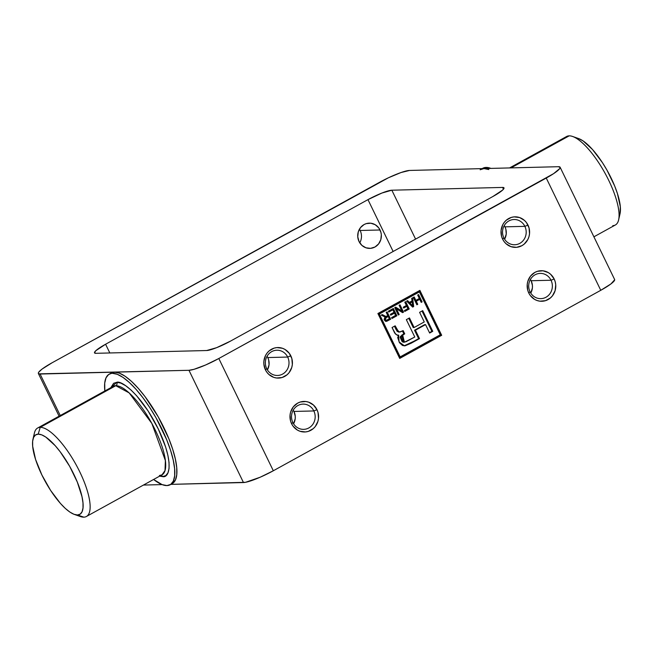 <?xml version="1.0" encoding="UTF-8"?>
<svg xmlns="http://www.w3.org/2000/svg" width="653" height="653" viewBox="0 0 653 653"><rect width="100%" height="100%" fill="white"/><g stroke="black" fill="none" stroke-linecap="round" stroke-linejoin="round"><path stroke-width="0.98" d="M360.146 230.485A12.627 11.827 -91.4 0 1 359.77 242.843A12.627 11.827 88.6 0 0 360.146 230.485L380.038 229.987A12.627 11.827 -91.4 0 1 369.859 248.393A12.627 11.827 -91.4 0 1 359.044 241.553L357.762 236.819L358.268 231.921L360.489 227.611L364.088 224.542L366.243 223.628L370.839 223.22L375.238 224.722L378.773 227.905L380.903 232.288L381.328 234.721L380.821 239.618L378.593 243.928L374.993 246.997L370.561 248.352L365.974 247.797L361.933 245.414L359.044 241.553A12.627 11.827 -91.4 0 1 369.223 223.146A12.627 11.827 -91.4 0 1 380.038 229.987L360.146 230.485A12.627 11.827 88.6 0 0 359.428 229.195A12.627 11.827 -91.4 0 1 360.146 230.485M292.854 422.515A12.627 11.827 88.6 0 0 308.804 427.96A12.627 11.827 88.6 0 0 313.848 410.949L316.983 409.709A15.28 14.309 -91.4 0 1 310.877 430.286A15.28 14.309 -91.4 0 1 291.581 423.707L292.854 422.515A12.627 11.827 -91.4 0 1 303.033 404.109A12.627 11.827 -91.4 0 1 313.848 410.949A12.627 11.827 -91.4 0 1 303.669 429.356A12.627 11.827 -91.4 0 1 292.854 422.515L291.581 423.707L293.115 426.221L297.384 430.074L299.964 431.258L305.514 431.935L308.273 431.396L313.228 428.662L315.236 426.58L317.921 421.365L318.501 418.434L318.019 412.492L316.983 409.709L313.489 405.04L308.591 402.15L305.849 401.522L300.29 402.019L297.686 403.121L293.328 406.835L290.634 412.051L290.054 414.981L290.536 420.924L291.581 423.707A15.28 14.309 -91.4 0 1 297.686 403.121A15.28 14.309 -91.4 0 1 316.983 409.709L313.848 410.949L293.956 411.447L313.848 410.949A12.627 11.827 88.6 0 0 297.899 405.505A12.627 11.827 88.6 0 0 292.854 422.515M293.572 423.805A12.627 11.827 88.6 0 0 293.956 411.447L293.23 410.157A12.627 11.827 88.6 0 1 293.956 411.447L295.238 416.181L295.213 418.655L293.572 423.805M266.693 368.627A12.627 11.827 88.6 0 0 282.635 374.071A12.627 11.827 88.6 0 0 287.679 357.06L290.814 355.82A15.28 14.309 -91.4 0 1 284.708 376.406A15.28 14.309 -91.4 0 1 265.412 369.818L266.693 368.627A12.627 11.827 -91.4 0 1 276.864 350.22A12.627 11.827 -91.4 0 1 287.679 357.06A12.627 11.827 -91.4 0 1 277.501 375.467A12.627 11.827 -91.4 0 1 266.693 368.627L265.412 369.818L266.946 372.332L268.905 374.487L273.803 377.377L276.546 378.005L282.104 377.507L287.059 374.781L289.067 372.692L291.76 367.476L292.34 364.545L291.858 358.611L289.279 353.306L285.01 349.453L282.431 348.269L276.88 347.592L274.121 348.131L269.167 350.865L267.159 352.947L265.575 355.412L263.894 361.093L263.861 364.088L265.412 369.818A15.28 14.309 -91.4 0 1 271.517 349.241A15.28 14.309 -91.4 0 1 290.814 355.82L287.679 357.06L267.787 357.558L287.679 357.06A12.627 11.827 88.6 0 0 271.73 351.616A12.627 11.827 88.6 0 0 266.693 368.627M267.412 369.916A12.627 11.827 88.6 0 0 267.787 357.558L267.069 356.269A12.627 11.827 88.6 0 1 267.787 357.558L268.652 359.86L269.044 364.774L267.412 369.916M503.879 237.912A12.627 11.827 88.6 0 0 519.821 243.357A12.627 11.827 88.6 0 0 524.865 226.346L527.999 225.114A15.28 14.309 -91.4 0 1 521.894 245.691A15.28 14.309 -91.4 0 1 502.606 239.104L503.879 237.912A12.627 11.827 -91.4 0 1 514.058 219.506A12.627 11.827 -91.4 0 1 524.865 226.346A12.627 11.827 -91.4 0 1 514.686 244.761A12.627 11.827 -91.4 0 1 503.879 237.912L502.606 239.104L504.132 241.626L506.091 243.773L510.989 246.663L516.539 247.34L521.894 245.691L524.245 244.067L527.844 239.512L528.946 236.761L529.526 233.839L529.044 227.897L526.473 222.591L524.514 220.445L519.617 217.555L514.066 216.878L511.307 217.425L506.353 220.151L504.353 222.24L502.761 224.705L501.08 230.378L501.561 236.321L502.606 239.104A15.28 14.309 -91.4 0 1 508.703 218.526A15.28 14.309 -91.4 0 1 527.999 225.114L524.865 226.346L504.973 226.844L524.865 226.346A12.627 11.827 88.6 0 0 508.924 220.91A12.627 11.827 88.6 0 0 503.879 237.912M504.598 239.202A12.627 11.827 88.6 0 0 504.973 226.844L504.255 225.554A12.627 11.827 88.6 0 1 504.973 226.844L505.838 229.146L506.23 234.06L504.598 239.202M530.04 291.801A12.627 11.827 88.6 0 0 545.99 297.246A12.627 11.827 88.6 0 0 551.034 280.235L554.168 278.994A15.28 14.309 -91.4 0 1 548.063 299.58A15.28 14.309 -91.4 0 1 528.767 292.993L530.04 291.801A12.627 11.827 -91.4 0 1 540.219 273.395A12.627 11.827 -91.4 0 1 551.034 280.235A12.627 11.827 -91.4 0 1 540.855 298.641A12.627 11.827 -91.4 0 1 530.04 291.801L528.767 292.993L530.301 295.507L534.57 299.36L537.15 300.543L539.892 301.18L545.459 300.682L550.414 297.948L552.422 295.866L555.107 290.65L555.727 284.724L555.205 281.778L554.168 278.994L550.675 274.333L548.365 272.627L543.035 270.807L537.476 271.305L534.872 272.407L530.514 276.121L527.82 281.337L527.24 284.267L527.722 290.21L528.767 292.993A15.28 14.309 -91.4 0 1 534.872 272.407A15.28 14.309 -91.4 0 1 554.168 278.994L551.034 280.235L531.142 280.733L551.034 280.235A12.627 11.827 88.6 0 0 535.085 274.791A12.627 11.827 88.6 0 0 530.04 291.801M530.758 293.091A12.627 11.827 88.6 0 0 531.142 280.733L530.416 279.443A12.627 11.827 88.6 0 1 531.142 280.733L532.424 285.467L532.399 287.949L530.758 293.091M161.111 475.327A2.522 2.367 -91.4 0 1 162.581 476.6L159.601 476.159L162.581 476.6A2.522 2.367 88.6 0 0 161.111 475.327M159.397 475.515L161.968 474.853A50.518 15.941 -118.9 0 0 153.488 426.523A50.518 15.941 -118.9 0 0 115.785 385.703A2.522 2.367 88.6 0 0 116.797 382.299L113.606 383.295L110.839 387.67L116.797 382.299A2.522 2.367 -91.4 0 1 115.785 385.703L113.206 386.364A50.518 15.941 -118.9 0 1 115.785 385.703L40.225 427.348L38.2 434.147A45.465 14.35 61.1 0 1 73.781 474.16A45.465 14.35 61.1 0 1 77.454 514.98L83.829 517.152A50.518 15.941 -118.9 0 0 79.748 471.809A50.518 15.941 -118.9 0 0 40.225 427.348A50.518 15.941 61.1 0 1 77.919 468.168A50.518 15.941 61.1 0 1 86.408 516.49A50.518 15.941 61.1 0 1 83.829 517.152A50.518 15.941 61.1 0 1 77.078 514.98M593.904 236.819L615.355 224.991A50.518 15.941 -118.9 0 0 606.874 176.669A50.518 15.941 -118.9 0 0 569.171 135.848A50.518 15.941 61.1 0 1 572.624 136.469A50.518 15.941 61.1 0 1 604.939 173.053A50.518 15.941 61.1 0 1 618.611 219.914A50.518 15.941 61.1 0 1 612.775 225.652M618.611 219.914L620.048 213.678A45.465 14.35 -118.9 0 0 607.739 171.51A45.465 14.35 -118.9 0 0 578.656 138.583L572.624 136.469M564.657 138.33A50.518 15.941 61.1 0 1 569.171 135.848L511.013 167.894L569.171 135.848A50.518 15.941 -118.9 0 0 566.592 136.51L509.569 167.935M482.257 168.605L486.052 167.421L490.934 168.401A63.145 19.933 -118.9 0 0 486.052 167.421L483.955 168.572L486.052 167.421A63.145 19.933 -118.9 0 0 482.836 168.245L482.159 168.621M112.43 373.32A63.145 19.933 61.1 0 1 159.561 424.344A63.145 19.933 61.1 0 1 170.164 484.755A63.145 19.933 61.1 0 1 166.948 485.579A63.145 19.933 61.1 0 1 153.594 479.465L162.099 484.608L166.948 485.579L170.743 484.395L173.347 481.098L174.661 475.808L174.629 468.748L173.249 460.169L170.588 450.415L166.735 439.853L156.1 417.953L149.725 407.456L142.966 397.808L136.077 389.368L129.335 382.47L122.984 377.377L117.279 374.291L112.43 373.32L114.536 372.161L108.635 374.512L106.031 377.809L104.717 383.091L104.831 390.984A63.145 19.933 61.1 0 1 109.214 374.145A63.145 19.933 61.1 0 1 112.43 373.32M170.164 484.755L172.261 483.595A63.145 19.933 -118.9 0 0 161.658 423.193A63.145 19.933 -118.9 0 0 114.536 372.161A63.145 19.933 -118.9 0 0 111.312 372.994L109.214 374.145M440.253 334.801L400.158 356.897L379.336 314.011L419.422 291.915L440.253 334.801L400.158 356.897L379.336 314.011L419.422 291.915L440.253 334.801M388.355 311.212L388.772 312.069L392.853 309.816L394.053 312.289L390.323 314.346L390.739 315.203L394.469 313.146L395.579 315.423L391.58 317.627L391.996 318.484L396.877 315.791L393.326 308.477L388.355 311.212L388.772 312.069L392.853 309.816L394.053 312.289L390.323 314.346L390.739 315.203L394.469 313.146L395.579 315.423L391.58 317.627L391.996 318.484L396.877 315.791L393.326 308.477L388.355 311.212M403.293 307.196L403.709 308.053L406.819 306.339L407.921 308.616L404.37 310.575L404.787 311.432L409.227 308.983L405.676 301.67L404.787 302.159L406.403 305.482L403.293 307.196L403.709 308.053L406.819 306.339L407.921 308.616L404.37 310.575L404.787 311.432L409.227 308.983L405.676 301.67L404.787 302.159L406.403 305.482L403.293 307.196M415.863 300.388L414.198 296.968L413.316 297.458L416.867 304.78L417.757 304.29L416.279 301.245L419.74 299.335L421.218 302.38L422.107 301.89L418.557 294.568L417.667 295.058L419.324 298.478L415.863 300.388L414.973 300.413L415.863 300.388L414.198 296.968L413.316 297.458L416.867 304.78L417.757 304.29L416.279 301.245L419.74 299.335L421.218 302.38L422.107 301.89L418.557 294.568L417.667 295.058L419.324 298.478L415.863 300.388M404.191 345.837L411.112 343.249L419.504 338.621L415.414 330.198L425.552 324.606L429.65 333.038L432.759 331.324L422.711 310.632L419.601 312.346L424.254 321.937L414.116 327.528L409.464 317.938L406.346 319.652L414.777 337.013L405.946 341.772L403.652 342.058L402.077 340.205L401.13 337.413L402.028 335.593L404.729 333.846L403.162 330.622L400.436 331.887L398.608 331.855L395.171 325.814L392.053 327.528L395.318 333.618L397.204 335.201L398.665 335.144L397.677 337.585L399.522 342.768L402.485 345.486L405.08 345.812L411.112 343.249L410.231 343.274L418.622 338.646L414.524 330.222L425.552 324.606L415.414 330.198L419.504 338.621L411.112 343.249L404.534 345.853L399.048 341.919L398.665 335.144L397.897 335.34M411.676 298.364L412.051 300.927L409.325 302.429L407.586 300.617L406.648 301.131L412.672 307.09L413.684 306.526L412.606 297.85L411.676 298.364L412.051 300.927L409.325 302.429L407.586 300.617L406.648 301.131L412.672 307.09L413.684 306.526L412.606 297.85L411.676 298.364M395.694 307.171L394.747 307.694L398.306 315.007L399.187 314.517L396.42 308.804L402.599 312.64L403.546 312.118L399.987 304.804L399.105 305.294L401.873 310.991L395.694 307.171L394.747 307.694L398.306 315.007L399.187 314.517L396.42 308.804L402.599 312.64L403.546 312.118L399.987 304.804L399.105 305.294L401.873 310.991L395.694 307.171M385.164 316.485L381.785 314.836L383.948 315.603L382.274 314.566L381.246 315.13L385.237 317.089L384.103 319.301L385.384 321.211L386.813 321.26L390.665 319.219L387.107 311.897L386.225 312.387L387.792 315.619L386.054 316.46L383.058 315.628L385.033 316.493L385.923 316.476L382.274 314.566L381.246 315.13L385.237 317.089L384.356 320.133L386.168 321.39L390.665 319.219L387.107 311.897L386.225 312.387L387.792 315.619L385.923 316.476M480.739 169.405A63.145 19.933 61.1 0 1 483.955 168.572L409.529 170.449L401.064 172.523L388.38 177.796L52.232 362.693L42.061 369.076L38.715 372.21L38.307 373.238L38.78 373.859L188.962 370.292L193.949 369.329L205.662 364.97L218.812 358.505L553.613 173.641L559.776 168.531L560.184 167.503L558.388 166.703L483.955 168.572L488.803 169.543M492.901 196.504L230.525 341.095L216.576 347.69L206.642 350.53L95.885 353.314L94.448 352.677L95.795 350.726L105.59 344.237L367.966 199.638L381.915 193.043L391.841 190.211L502.606 187.427L504.043 188.064L502.696 190.015L492.901 196.504L230.525 341.095A20.202 3.102 154.1 0 1 206.642 350.53L95.885 353.314A20.202 3.102 154.1 0 1 94.497 352.881A20.202 3.102 154.1 0 1 105.59 344.237L109.826 352.963L105.59 344.237L367.966 199.638A20.202 3.102 154.1 0 1 391.841 190.211L415.586 239.112L391.841 190.211L502.606 187.427A20.202 3.102 154.1 0 1 503.985 187.852A20.202 3.102 154.1 0 1 492.901 196.504M59.097 416.181L38.372 373.5A25.255 3.869 154.1 0 0 40.102 374.03L60.256 415.545L40.102 374.03L188.962 370.292L243.471 482.551L170.841 484.379L245.601 482.289L260.172 477.229L273.321 470.764L600.768 290.307L610.939 283.924L614.693 279.762M143.431 485.065L162.066 484.599L143.431 485.065M172.212 483.628L175.445 479.939L176.759 474.658L176.726 467.589L175.347 459.018L172.686 449.264L168.833 438.702L158.197 416.802L145.064 396.649L138.183 388.209L131.433 381.311L125.082 376.226L119.377 373.132L114.536 372.161L110.732 373.353M273.321 470.764L218.812 358.505L546.259 178.049L600.768 290.307L273.321 470.764L218.812 358.505A25.255 3.869 154.1 0 1 188.962 370.292L243.471 482.551A25.255 3.869 -25.9 0 0 273.321 470.764M419.879 290.389L377.899 313.522L399.701 358.424L441.681 335.291L419.879 290.389L441.681 335.291L399.701 358.424L377.899 313.522L419.879 290.389M560.119 167.241A25.255 3.869 154.1 0 1 546.259 178.049L600.768 290.307A25.255 3.869 -25.9 0 0 614.628 279.5L560.119 167.241A25.255 3.869 154.1 0 0 558.388 166.703L409.529 170.449A25.255 3.869 154.1 0 0 379.679 182.236L52.232 362.693A25.255 3.869 154.1 0 0 38.372 373.5M480.159 169.764L483.955 168.572M503.471 189.207L502.606 187.427L503.471 189.207M393.139 251.487L367.966 199.638L393.139 251.487M620.024 213.776L620.326 206.732L617.42 193.533L614.644 185.925L606.988 170.155L602.401 162.597L592.573 149.578L583.145 140.942L578.623 138.567M33.948 436.702A50.518 15.941 61.1 0 1 37.645 428.009A50.518 15.941 61.1 0 1 40.225 427.348L115.785 385.703L129.18 392.91L151.847 423.454L165.372 460.52L165.013 470.584L161.968 474.853L86.408 516.49M116.797 382.299L120.862 383.115L125.662 385.711L130.992 389.988L136.657 395.783L148.117 410.974L158.295 428.98L165.642 447.06L167.878 455.255L169.037 462.463L169.062 468.397L167.96 472.829L165.772 475.604L162.581 476.6C168.947 478.355 174.988 463.891 158.295 428.98C141.097 394.094 121.319 380.266 116.797 382.299M38.2 434.147L41.694 434.849L45.8 437.077L55.227 445.705L60.19 451.778L69.642 466.283L77.299 482.053L81.992 496.68L82.98 502.859L83.004 507.944L82.058 511.748L80.188 514.123L77.454 514.98L73.96 514.278L69.855 512.058L65.284 508.393L60.427 503.422L50.599 490.403L41.882 474.968L35.58 459.467L32.674 446.268L32.65 441.183L33.597 437.379L35.466 435.004L38.2 434.147L40.225 427.348A50.518 15.941 -118.9 0 0 34.389 433.086L32.952 439.322A45.465 14.35 61.1 0 1 38.2 434.147M74.344 514.417L80.376 516.531A50.518 15.941 -118.9 0 0 83.829 517.152L77.454 514.98A45.465 14.35 61.1 0 1 74.344 514.417A45.465 14.35 61.1 0 1 45.261 481.49A45.465 14.35 61.1 0 1 32.952 439.322M399.522 358.056L441.681 335.291L440.799 335.316L419.169 290.781L440.799 335.316L399.522 358.056M418.54 291.94L378.446 314.036L379.336 314.011L378.446 314.036L399.269 356.922L400.158 356.897L399.269 356.922L378.446 314.036L418.54 291.94M397.351 335.324L398.665 335.144C396.518 335.218 394.959 334.001 393.988 331.512L392.053 327.528L395.171 325.814L397.089 329.773L399.481 332.067L403.162 330.622L404.729 333.846L402.664 335.111L404.436 342.205L414.777 337.013L406.346 319.652L409.464 317.938L414.116 327.528L424.254 321.937L419.601 312.346L422.711 310.632L432.759 331.324L429.65 333.038L425.552 324.606L424.67 324.631L414.524 330.222L415.414 330.198L414.524 330.222L418.622 338.646L419.504 338.621L404.093 345.845M429.47 332.671L431.87 331.34L422.009 311.024L431.87 331.34L432.759 331.324L429.47 332.671M413.227 327.545L408.754 318.329L413.227 327.545L414.116 327.528L413.227 327.545M402.052 341.519L400.248 337.438L401.783 335.136L403.546 342.229L402.77 342.082M400.273 336.997L400.575 336.238M401.783 335.136L403.848 333.871L402.436 330.973L403.848 333.871L404.729 333.846L401.783 335.136M399.554 331.904L397.236 331.471L394.461 326.206L396.208 329.798L397.089 329.773L396.208 329.798L398.591 332.083L399.481 332.067M397.465 335.299L398.665 335.144M417.847 294.96L421.218 301.906L422.107 301.89L421.038 302.012L417.847 294.96M418.859 299.36L415.39 301.27L416.279 301.245L415.39 301.27L416.867 304.306L417.757 304.29L416.687 304.404L415.39 301.27L418.859 299.36M413.496 297.36L414.973 300.413L413.496 297.36M411.774 298.307L412.655 305.416L411.774 298.307M412.737 306.045L412.802 306.551L413.684 306.526L412.37 306.788L412.737 306.045M406.99 300.943L408.443 302.453L409.325 302.429L408.443 302.453L406.99 300.943M412.5 304.461L412.81 306.045L411.921 306.069L412.81 306.045L410.011 303.139L412.198 301.931L412.81 306.045L411.635 304.788L410.753 304.812L411.635 304.788L410.011 303.139L409.121 303.155L412.198 301.931L411.317 301.947L412.198 301.931L412.5 304.461M411.317 301.947L409.121 303.155L411.921 306.069L409.121 303.155L411.317 301.947M404.966 302.061L408.337 309.008L409.227 308.983L404.607 311.065L408.337 309.008L404.966 302.061M405.929 306.363L403.53 307.685L405.929 306.363M395.212 307.441L400.983 311.016L401.873 310.991L400.983 311.016L395.212 307.441M399.285 305.196L402.656 312.142L403.546 312.118L402.199 312.387L402.656 312.142L399.285 305.196M395.53 308.828L396.42 308.804L395.53 308.828L398.306 314.542L399.187 314.517L398.126 314.64L395.53 308.828M392.624 308.861L395.996 315.815L396.877 315.791L391.816 318.117L395.996 315.815L392.624 308.861M393.588 313.162L394.469 313.146L390.559 314.836L393.588 313.162M391.971 309.84L388.592 311.701L391.971 309.84M385.923 321.284L389.776 319.235L386.405 312.289L389.776 319.235L390.665 319.219L385.727 321.341M384.544 317.04L385.237 317.089M384.723 320.133L385.254 320.337L384.242 319.35L384.617 318.109L385.417 317.546L384.356 319.668L385.237 319.644L386.298 317.521L385.417 317.546L388.209 316.476L387.319 316.501L388.209 316.476L389.359 318.852L386.29 320.321L384.356 319.668L386.29 320.321M385.237 319.644L385.507 318.084L388.209 316.476L389.359 318.852L386.486 320.305L385.237 319.644M37.645 428.009L113.206 386.364M403.546 342.229L404.436 342.205"/></g></svg>
